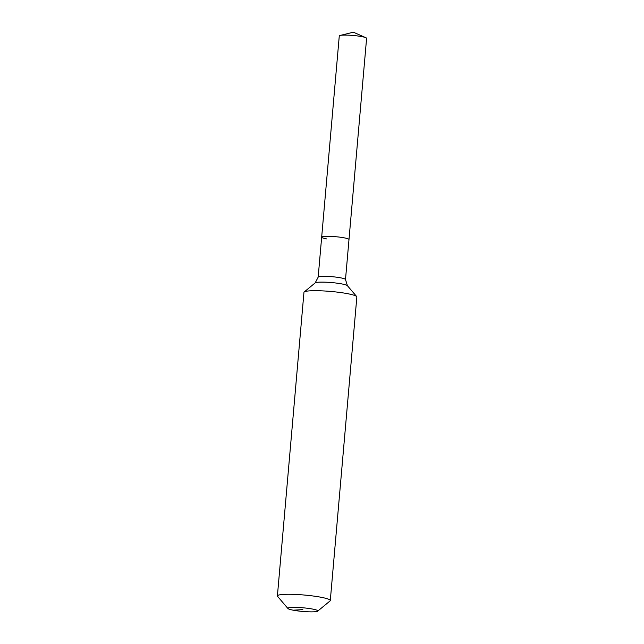 <?xml version="1.0" encoding="UTF-8"?>
<svg xmlns="http://www.w3.org/2000/svg" width="644" height="644" viewBox="0 0 644 644"><rect width="100%" height="100%" fill="white"/><g stroke="black" fill="none" stroke-linecap="round" stroke-linejoin="round"><path stroke-width="0.97" d="M326.532 238.884A13.717 1.674 5 0 1 321.67 237.161L339.275 35.943A13.717 1.674 5 0 1 340.121 35.452A13.717 1.674 5 0 1 361.735 36.611A13.717 1.674 5 0 1 365.848 37.698A13.717 1.674 5 0 1 366.597 38.334L348.992 239.552A13.717 1.674 5 0 0 344.138 237.829A13.717 1.674 5 0 1 348.992 239.552L345.498 279.552L347.43 285.711L356.679 296.562A26.541 3.236 5 0 1 356.848 296.973L330.292 600.562A26.541 3.236 5 0 1 330.05 600.941L317.701 611.14A15.045 1.835 5 0 1 308.251 611.8A15.045 1.835 5 0 1 293.197 610.19A15.045 1.835 5 0 1 287.957 608.54A15.045 1.835 5 0 1 295.773 607.389A15.045 1.835 5 0 1 312.501 609.047A15.045 1.835 5 0 1 317.701 611.14M321.67 237.161A13.717 1.674 5 0 1 329.631 236.34A13.717 1.674 5 0 1 344.138 237.829A13.717 1.674 5 0 0 329.631 236.34A13.717 1.674 5 0 0 321.67 237.161L318.168 277.162A13.717 1.674 5 0 1 321.38 276.373A13.717 1.674 5 0 1 340.636 277.83A13.717 1.674 5 0 1 345.498 279.552M287.957 608.54L277.564 596.344A26.541 3.236 5 0 1 277.403 595.933A26.541 3.236 5 0 1 292.819 594.34A26.541 3.236 5 0 1 320.881 597.23A26.541 3.236 5 0 1 330.292 600.562M277.403 595.933L303.96 292.352A26.541 3.236 5 0 1 304.193 291.974A26.541 3.236 5 0 1 320.881 290.814A26.541 3.236 5 0 1 347.446 293.648A26.541 3.236 5 0 1 356.679 296.562M302.849 609.618L293.197 610.19M304.193 291.974L315.19 282.885A16.309 1.988 5 0 1 318.869 282.185A16.309 1.988 5 0 1 341.755 283.915A16.309 1.988 5 0 1 347.43 285.711M365.848 37.698L353.371 32.2L340.121 35.452M315.19 282.885L318.168 277.162"/></g></svg>

